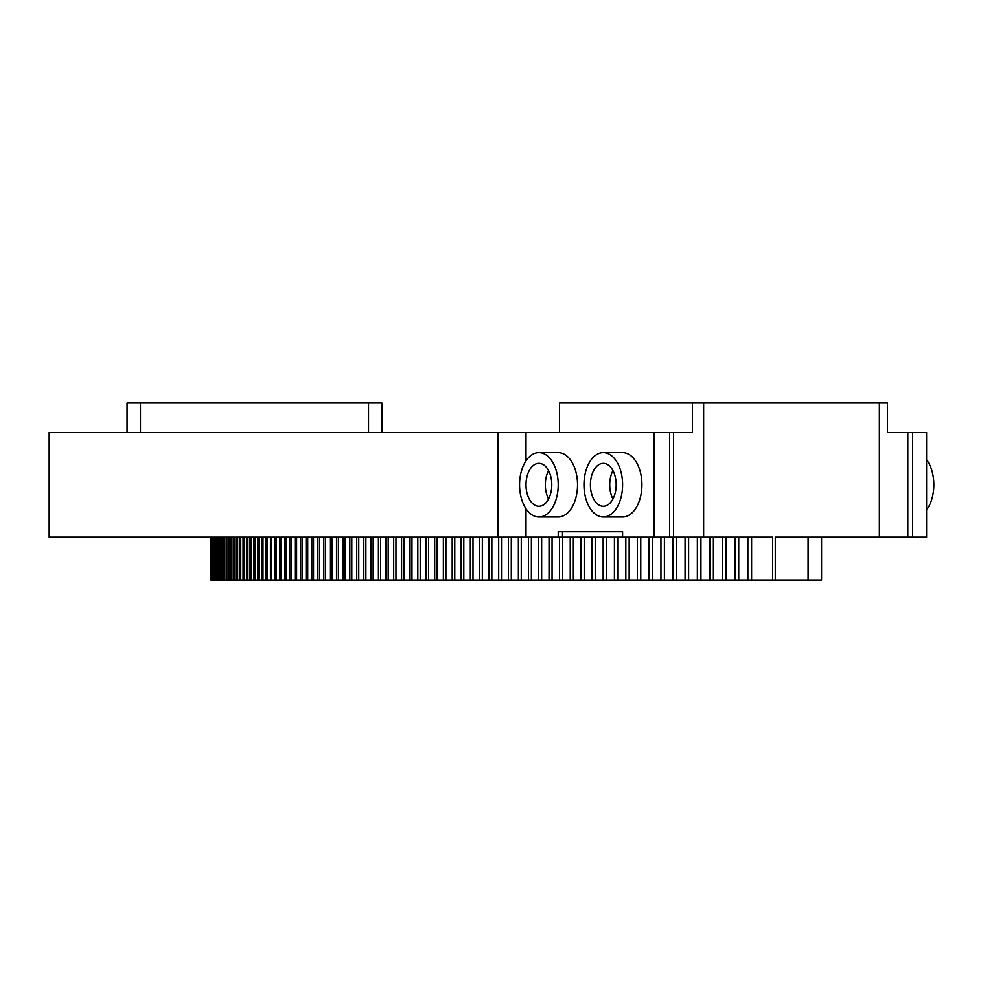 <?xml version="1.0" encoding="UTF-8"?>
<svg xmlns="http://www.w3.org/2000/svg" width="983" height="983" viewBox="0 0 983 983"><rect width="100%" height="100%" fill="white"/><g stroke="black" fill="none" stroke-linecap="round" stroke-linejoin="round"><path stroke-width="1.47" d="M498.049 432.471L498.049 537.111L49.15 537.111L49.15 432.471L654.002 432.471L654.002 537.111L703.644 537.111L703.644 402.956L879.38 402.956L879.38 537.111L808.1 537.111L808.1 580.044L821.579 580.044L821.579 537.111M808.1 580.044L210.927 580.044L210.927 537.111L210.903 580.044M703.644 537.111L772.601 537.111L772.577 580.044M654.002 537.111L562.509 537.111L562.509 531.742L622.608 531.742L558.221 531.742L558.221 537.111L562.509 537.111M558.221 537.111L498.049 537.111M912.654 537.111L926.6 537.111L926.6 432.471L907.825 432.471L907.825 537.111L912.654 537.111L912.654 432.471M879.38 537.111L907.825 537.111M127.04 432.471L127.04 402.956L140.458 402.956L140.458 432.471M381.932 432.471L381.932 402.956L140.458 402.956M808.1 537.111L775.292 537.111L775.292 580.044M751.614 537.111L751.614 580.044M747.879 537.111L747.879 580.044M738.737 537.111L738.737 580.044M735.038 537.111L735.038 580.044M725.995 537.111L725.995 580.044M722.345 537.111L722.345 580.044M713.4 537.111L713.4 580.044M709.775 537.111L709.775 580.044M700.94 537.111L700.94 580.044M697.365 537.111L697.365 580.044M688.616 537.111L688.616 580.044M685.077 537.111L685.077 580.044M676.439 537.111L676.439 580.044M672.95 537.111L672.95 580.044M664.41 537.111L664.41 580.044M660.957 537.111L660.957 580.044M652.515 537.111L652.515 580.044M649.099 537.111L649.099 580.044M640.769 537.111L640.769 580.044M637.402 537.111L637.402 580.044M629.169 537.111L629.169 580.044M625.839 537.111L625.839 580.044M617.705 537.111L617.705 580.044M614.424 537.111L614.424 580.044M606.4 537.111L606.4 580.044M603.157 537.111L603.157 580.044M595.231 537.111L595.231 580.044M592.036 537.111L592.036 580.044M584.221 537.111L584.221 580.044M581.064 537.111L581.064 580.044M573.359 537.111L573.359 580.044M570.238 537.111L570.238 580.044M562.632 537.111L562.632 580.044M559.573 537.111L559.573 580.044M552.065 537.111L552.065 580.044M549.042 537.111L549.042 580.044M541.658 537.111L541.658 580.044M538.672 537.111L538.672 580.044M531.385 537.111L531.385 580.044M528.449 537.111L528.449 580.044M521.273 537.111L521.273 580.044M518.385 537.111L518.385 580.044M511.307 537.111L511.307 580.044M508.457 537.111L508.457 580.044M501.502 537.111L501.502 580.044M498.7 537.111L498.7 580.044M491.856 537.111L491.856 580.044M489.092 537.111L489.092 580.044M482.346 537.111L482.346 580.044M479.63 537.111L479.63 580.044M473.007 537.111L473.007 580.044M470.329 537.111L470.329 580.044M463.816 537.111L463.816 580.044M461.187 537.111L461.187 580.044M454.785 537.111L454.785 580.044M452.205 537.111L452.205 580.044M445.913 537.111L445.913 580.044M443.37 537.111L443.37 580.044M437.189 537.111L437.189 580.044M434.695 537.111L434.695 580.044M428.625 537.111L428.625 580.044M426.18 537.111L426.18 580.044M420.22 537.111L420.22 580.044M417.824 537.111L417.824 580.044M411.975 537.111L411.975 580.044M409.628 537.111L409.628 580.044M403.89 537.111L403.89 580.044M401.592 537.111L401.592 580.044M395.965 537.111L395.965 580.044M393.704 537.111L393.704 580.044M388.199 537.111L388.199 580.044M385.987 537.111L385.987 580.044M380.605 537.111L380.605 580.044M378.43 537.111L378.43 580.044M373.159 537.111L373.159 580.044M371.033 537.111L371.033 580.044M365.885 537.111L365.885 580.044M363.808 537.111L363.808 580.044M358.758 537.111L358.758 580.044M356.731 537.111L356.731 580.044M351.803 537.111L351.803 580.044M349.825 537.111L349.825 580.044M345.008 537.111L345.008 580.044M343.079 537.111L343.079 580.044M338.385 537.111L338.385 580.044M336.505 537.111L336.505 580.044M331.922 537.111L331.922 580.044M330.079 537.111L330.079 580.044M325.619 537.111L325.619 580.044M323.825 537.111L323.825 580.044M319.487 537.111L319.487 580.044M317.742 537.111L317.742 580.044M313.516 537.111L313.516 580.044M311.82 537.111L311.82 580.044M307.716 537.111L307.716 580.044M306.069 537.111L306.069 580.044M302.076 537.111L302.076 580.044M300.479 537.111L300.479 580.044M296.596 537.111L296.596 580.044M295.047 537.111L295.047 580.044M291.3 537.111L291.3 580.044M289.788 537.111L289.788 580.044M286.164 537.111L286.164 580.044M284.701 537.111L284.701 580.044M281.187 537.111L281.187 580.044M279.786 537.111L279.786 580.044M276.383 537.111L276.383 580.044M275.031 537.111L275.031 580.044M271.75 537.111L271.75 580.044M270.436 537.111L270.436 580.044M267.278 537.111L267.278 580.044M266.024 537.111L266.024 580.044M262.977 537.111L262.977 580.044M261.773 537.111L261.773 580.044M258.848 537.111L258.848 580.044M257.693 537.111L257.693 580.044M254.892 537.111L254.892 580.044M253.774 537.111L253.774 580.044M251.107 537.111L251.107 580.044M250.038 537.111L250.038 580.044M247.483 537.111L247.483 580.044M246.463 537.111L246.463 580.044M244.03 537.111L244.03 580.044M243.059 537.111L243.059 580.044M240.749 537.111L240.749 580.044M239.827 537.111L239.827 580.044M237.64 537.111L237.64 580.044M236.768 537.111L236.768 580.044M234.691 537.111L234.691 580.044M233.88 537.111L233.88 580.044M231.927 537.111L231.927 580.044M231.152 537.111L231.152 580.044M229.322 537.111L229.322 580.044M228.597 537.111L228.597 580.044M226.889 537.111L226.889 580.044M226.225 537.111L226.225 580.044M224.64 537.111L224.64 580.044M224.013 537.111L224.013 580.044M222.551 537.111L222.551 580.044M221.974 537.111L221.974 580.044M220.634 537.111L220.634 580.044M220.106 537.111L220.106 580.044M218.89 537.111L218.89 580.044M218.423 537.111L218.423 580.044M217.317 537.111L217.317 580.044M216.899 537.111L216.899 580.044M215.916 537.111L215.916 580.044M215.547 537.111L215.547 580.044M214.687 537.111L214.687 580.044M214.368 537.111L214.368 580.044M213.63 537.111L213.63 580.044M213.36 537.111L213.36 580.044M212.746 537.111L212.746 580.044M212.525 537.111L212.525 580.044M212.033 537.111L212.033 580.044M211.861 537.111L211.861 580.044M211.492 537.111L211.492 580.044M211.37 537.111L211.37 580.044M211.124 537.111L211.124 580.044M211.05 537.111L211.05 580.044M526.016 432.471L526.016 460.794M526.016 508.789L526.016 537.111M622.608 537.111L622.608 531.742M603.292 516.984L622.608 516.984A32.193 19.316 -90 0 0 641.924 484.791A32.193 19.316 -90 0 0 622.608 452.598L603.292 452.598A32.193 19.316 -90 0 0 583.976 484.791A32.193 19.316 -90 0 0 603.292 516.984A32.193 19.316 -90 0 0 622.608 484.791A32.193 19.316 -90 0 0 603.292 452.598M538.893 516.984L558.221 516.984A32.193 19.316 -90 0 0 577.537 484.791A32.193 19.316 -90 0 0 558.221 452.598L538.893 452.598A32.193 19.316 -90 0 0 519.577 484.791A32.193 19.316 -90 0 0 538.893 516.984A32.193 19.316 -90 0 0 558.221 484.791A32.193 19.316 -90 0 0 538.893 452.598M673.588 537.111L673.588 432.471L654.002 432.471M669.57 432.471L669.57 537.111M673.588 432.471L692.376 432.471L692.376 402.956L703.644 402.956M879.38 402.956L887.428 402.956L887.428 432.471L907.825 432.471M368.527 402.956L368.527 432.471M692.376 402.956L559.56 402.956L559.56 432.471M926.6 459.663A32.193 19.316 90 0 1 926.6 509.931M590.414 484.791A21.466 12.877 90 0 1 603.292 463.325A21.466 12.877 90 0 1 616.169 484.791A21.466 12.877 90 0 1 603.292 506.257A21.466 12.877 90 0 1 590.414 484.791M526.016 484.791A21.466 12.877 90 0 1 538.893 463.325A21.466 12.877 90 0 1 551.782 484.791A21.466 12.877 90 0 1 538.893 506.257A21.466 12.877 90 0 1 526.016 484.791M612.95 498.995A21.466 12.877 90 0 1 609.73 484.791A21.466 12.877 90 0 1 612.95 470.599M548.563 498.995A21.466 12.877 90 0 1 545.344 484.791A21.466 12.877 90 0 1 548.563 470.599"/></g></svg>
